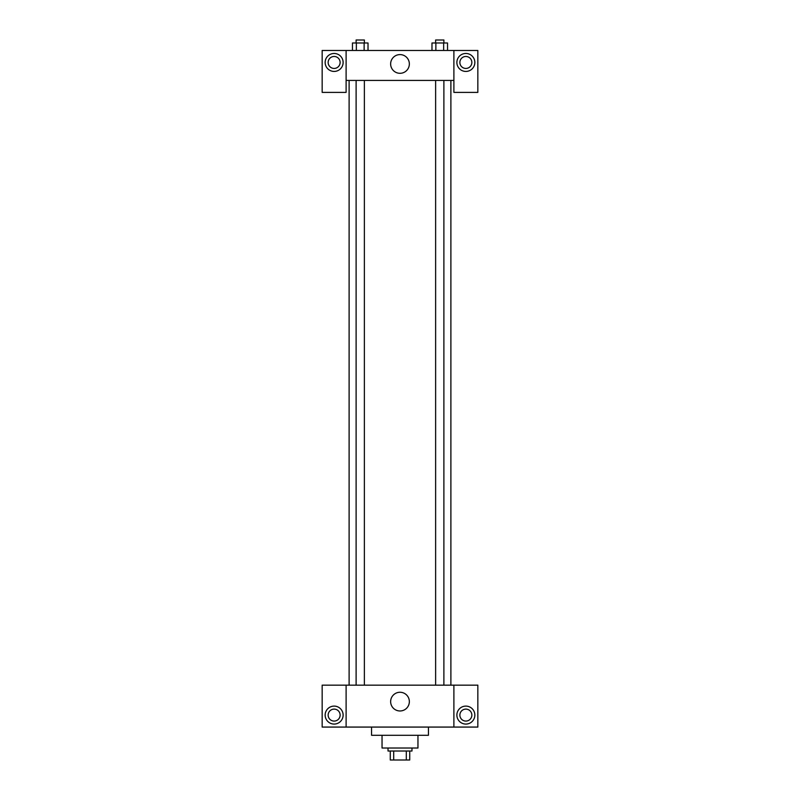 <?xml version="1.0" encoding="UTF-8"?>
<svg xmlns="http://www.w3.org/2000/svg" width="800" height="800" viewBox="0 0 800 800"><rect width="100%" height="100%" fill="white"/><g stroke="black" fill="none" stroke-linecap="round" stroke-linejoin="round"><path stroke-width="1.2" d="M406.3 751.02L406.3 760L390.27 760L390.27 751.02M406.3 760L409.73 760L409.73 751.02L409.73 760M411.98 748.02L411.98 751.02L388.02 751.02L388.02 748.02M393.7 751.02L393.7 760M417.96 735.3L417.96 748.02L382.04 748.02L382.04 735.3M428.44 727.07L428.44 735.3L371.56 735.3L371.56 727.07M453.89 685.16L453.89 727.07L477.84 727.07L477.84 685.16L346.11 685.16L346.11 727.07L322.16 727.07L322.16 685.16L346.11 685.16M453.89 727.07L346.11 727.07M390.64 701.62A9.36 9.36 0 0 1 404.68 693.52A9.36 9.36 0 0 1 404.68 709.72A9.36 9.36 0 0 1 390.64 701.62M465.86 724.07A8.98 8.98 0 0 1 458.08 710.6A8.98 8.98 0 0 1 473.64 710.6A8.98 8.98 0 0 1 465.86 724.07M334.14 724.07A8.98 8.98 0 0 1 326.36 710.6A8.98 8.98 0 0 1 341.92 710.6A8.98 8.98 0 0 1 334.14 724.07M459.88 715.09A5.99 5.99 0 0 1 465.86 709.11A5.99 5.99 0 0 1 471.85 715.09A5.99 5.99 0 0 1 465.86 721.08A5.99 5.99 0 0 1 459.88 715.09M328.15 715.09A5.99 5.99 0 0 1 334.14 709.11A5.99 5.99 0 0 1 340.12 715.09A5.99 5.99 0 0 1 334.14 721.08A5.99 5.99 0 0 1 328.15 715.09M450.89 80.42L450.89 685.16M435.63 685.16L435.63 80.42M364.37 80.42L364.37 685.16M453.89 80.42L453.89 92.39L477.84 92.39L477.84 50.48L453.89 50.48L453.89 80.42L346.11 80.42L346.11 92.39L322.16 92.39L322.16 50.48L346.11 50.48L346.11 80.42M340.12 62.45A5.99 5.99 0 0 1 334.14 68.44A5.99 5.99 0 0 1 328.15 62.45A5.99 5.99 0 0 1 334.14 56.47A5.99 5.99 0 0 1 340.12 62.45M334.14 71.43A8.98 8.98 0 0 1 326.36 57.96A8.98 8.98 0 0 1 341.92 57.96A8.98 8.98 0 0 1 334.14 71.43M471.85 62.45A5.99 5.99 0 0 1 462.87 67.64A5.99 5.99 0 0 1 462.87 57.27A5.99 5.99 0 0 1 471.85 62.45M465.86 71.43A8.98 8.98 0 0 1 458.08 57.96A8.98 8.98 0 0 1 473.64 57.96A8.98 8.98 0 0 1 465.86 71.43M453.89 50.48L346.11 50.48M390.64 63.95A9.36 9.36 0 0 1 404.68 55.85A9.36 9.36 0 0 1 404.68 72.05A9.36 9.36 0 0 1 390.64 63.95M447.54 50.48L447.54 42.99L431.98 42.99L431.98 50.48M443.65 42.99L443.65 50.48M435.87 42.99L435.87 50.48M435.63 42.99L435.63 40L443.89 40L443.89 42.99M368.02 50.48L368.02 42.99L352.46 42.99L352.46 50.48M364.13 42.99L364.13 50.48M356.35 42.99L356.35 50.48M356.11 42.99L356.11 40L364.37 40L364.37 42.99M349.11 80.42L349.11 685.16M443.89 685.16L443.89 80.42M356.11 80.42L356.11 685.16"/></g></svg>
